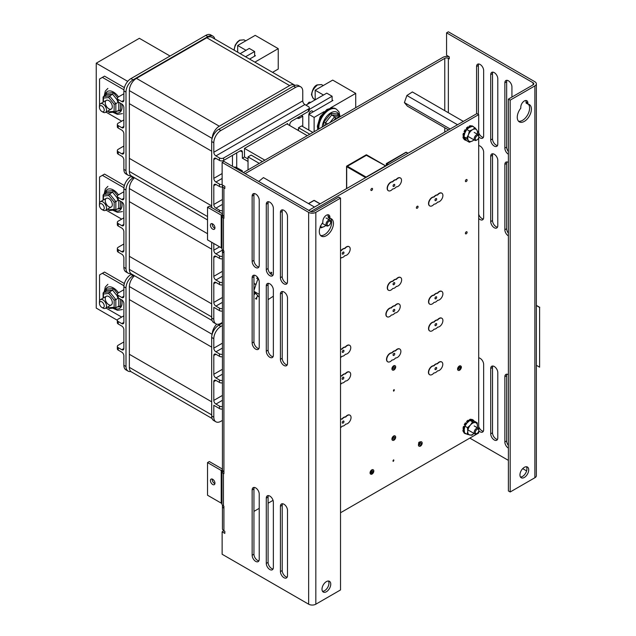 <?xml version="1.0" encoding="UTF-8"?>
<svg xmlns="http://www.w3.org/2000/svg" width="636" height="636" viewBox="0 0 636 636"><rect width="100%" height="100%" fill="white"/><g stroke="black" fill="none" stroke-linecap="round" stroke-linejoin="round"><path stroke-width="0.95" d="M330.633 222.377L330.633 221.725A3.275 1.892 120 0 0 329.957 220.223A3.275 1.892 120 0 0 327.27 221.28A3.275 1.892 120 0 0 326.022 224.786A3.275 1.892 120 0 0 326.681 225.907A3.275 1.892 120 0 0 328.319 225.74L328.884 225.414A2.48 1.431 -60 0 1 327.15 224.691A2.48 1.431 -60 0 1 328.748 221.447A2.48 1.431 -60 0 1 330.633 222.377A2.48 1.431 -60 0 1 328.884 225.414M258.709 181.459L263.439 177.587L314.478 207.05M478.813 136.827L478.813 136.176A3.275 1.892 120 0 0 478.137 134.673A3.275 1.892 120 0 0 475.609 135.555A3.275 1.892 120 0 0 474.178 138.855A3.275 1.892 120 0 0 474.853 140.357A3.275 1.892 120 0 0 476.499 140.19L477.064 139.864A2.48 1.431 -60 0 1 475.307 138.855A2.48 1.431 -60 0 1 477.064 135.818A2.48 1.431 -60 0 1 478.813 136.827A2.48 1.431 -60 0 1 477.064 139.864M448.316 129.784L407.422 106.172L404.401 102.603L406.881 95.495L412.374 91.958L463.103 121.245M404.401 102.603L449.898 128.869M406.881 95.495L457.292 124.6M465.17 138.863L464.63 139.689A7.902 4.563 120 0 0 465.162 140.095A7.902 4.563 120 0 0 465.727 140.341L465.965 139.864M464.63 139.689L464.026 139.34L464.741 138.243M464.002 136.859L462.96 136.851A7.902 4.563 120 0 0 463.35 138.362L463.954 138.712L464.622 138.06M462.96 136.851L464.049 136.001M464.662 133.552L463.382 133.298A7.902 4.563 120 0 0 462.968 135.277L464.169 135.404M463.382 133.298L464.55 133.131L464.98 132.026M466.196 130.332L465.178 129.649A7.902 4.563 120 0 0 464.065 131.549L465.226 132.121M466.045 130.205L466.88 129.362M466.776 129.299L466.355 128.186L467.174 129.084M468.581 127.868L469.066 127.669M468.589 127.963L467.865 126.858A7.902 4.563 120 0 0 466.355 128.186M469.002 127.629L469.225 126.087L469.837 126.437L469.702 127.319M471.157 126.691L471.332 126.047L470.727 125.697A7.902 4.563 120 0 0 469.225 126.087M471.515 126.564L471.904 125.809L472.437 126.302M473.526 126.93L473.605 126.81A7.902 4.563 120 0 0 473.073 126.405A7.902 4.563 120 0 0 472.508 126.159M471.332 126.047A7.902 4.563 120 0 0 469.837 126.437M468.47 127.208A7.902 4.563 120 0 0 466.967 128.536M465.783 129.998A7.902 4.563 120 0 0 464.678 131.898M463.986 133.655A7.902 4.563 120 0 0 463.572 135.627M463.565 137.201A7.902 4.563 120 0 0 463.954 138.712M473.073 126.405L472.461 126.055A7.902 4.563 120 0 0 471.904 125.809M464.026 139.34A7.902 4.563 120 0 0 464.558 139.745L465.162 140.095M474.051 139.888L472.58 140.898A6.877 3.967 120 0 0 473.987 139.856M469.336 142.249L468.382 140.484A6.877 3.967 120 0 0 472.58 140.898L469.336 142.249L466.713 140.731L463.938 136.7L464.924 132.837L466.776 129.474L469.4 130.984L472.643 129.633A6.877 3.967 120 0 0 468.414 134.848A6.877 3.967 120 0 0 468.382 140.484L466.562 138.219L468.414 134.848L469.4 130.984M472.643 129.633L475.013 127.788L476.833 130.054A6.877 3.967 120 0 0 472.643 129.633M477.27 134.172A6.877 3.967 120 0 0 476.833 130.054L477.787 131.819L477.302 134.188M466.562 138.219L463.938 136.7M475.013 127.788L472.389 126.27L469.145 127.621L466.776 129.474M287.496 363.418A5.001 2.886 60 0 1 286.462 365.7A5.001 2.886 60 0 1 282.607 364.364A5.001 2.886 60 0 1 280.428 359.332L280.428 294.031A5.001 2.886 60 0 1 281.462 291.741A5.001 2.886 60 0 1 285.318 293.077A5.001 2.886 60 0 1 287.496 298.109L287.496 363.418M282.527 291.511A5.001 2.886 -120 0 0 282.225 292.989L282.225 358.299A5.001 2.886 -120 0 0 287.194 364.897M506.956 161.934A5.001 2.886 -120 0 0 506.654 163.42L506.654 228.721A5.001 2.886 -120 0 0 508.395 233.245M508.395 235.884A5.001 2.886 60 0 1 504.857 229.763L504.857 164.454A5.001 2.886 60 0 1 505.898 162.164A5.001 2.886 60 0 1 508.395 162.411M287.496 575.66A5.001 2.886 60 0 1 286.462 577.949A5.001 2.886 60 0 1 282.607 576.614A5.001 2.886 60 0 1 280.428 571.581L280.428 506.272A5.001 2.886 60 0 1 281.462 503.982A5.001 2.886 60 0 1 285.318 505.326A5.001 2.886 60 0 1 287.496 510.358L287.496 575.66M282.527 503.752A5.001 2.886 -120 0 0 282.225 505.238L282.225 570.54A5.001 2.886 -120 0 0 287.194 577.146M506.956 374.183A5.001 2.886 -120 0 0 506.654 375.661L506.654 440.971A5.001 2.886 -120 0 0 508.395 445.486M508.395 448.126A5.001 2.886 60 0 1 504.857 442.004L504.857 376.703A5.001 2.886 60 0 1 505.898 374.413A5.001 2.886 60 0 1 508.395 374.66M266.285 498.107A5.001 2.886 60 0 1 267.327 495.826A5.001 2.886 60 0 1 271.175 497.161A5.001 2.886 60 0 1 273.361 502.194L273.361 567.495A5.001 2.886 60 0 1 272.319 569.784A5.001 2.886 60 0 1 268.471 568.449A5.001 2.886 60 0 1 266.285 563.417L266.285 498.107L268.082 497.074L268.082 562.383A5.001 2.886 -120 0 0 273.051 568.982M268.392 495.595A5.001 2.886 -120 0 0 268.082 497.074M492.82 366.018A5.001 2.886 -120 0 0 492.518 367.497L492.518 432.806A5.001 2.886 -120 0 0 497.487 439.404M490.722 368.538A5.001 2.886 60 0 1 491.755 366.249A5.001 2.886 60 0 1 495.611 367.584A5.001 2.886 60 0 1 497.789 372.617L497.789 437.926A5.001 2.886 60 0 1 496.756 440.215A5.001 2.886 60 0 1 492.9 438.872A5.001 2.886 60 0 1 490.722 433.839L490.722 368.538L492.518 367.497M266.285 204.228A5.001 2.886 60 0 1 267.327 201.946A5.001 2.886 60 0 1 271.175 203.281A5.001 2.886 60 0 1 273.361 208.314L273.361 273.623A5.001 2.886 60 0 1 272.319 275.905A5.001 2.886 60 0 1 268.471 274.569A5.001 2.886 60 0 1 266.285 269.537L266.285 204.228L268.082 203.194L268.082 268.503A5.001 2.886 -120 0 0 273.051 275.102M268.392 201.715A5.001 2.886 -120 0 0 268.082 203.194M492.82 72.138A5.001 2.886 -120 0 0 492.518 73.617L492.518 138.926A5.001 2.886 -120 0 0 497.487 145.525M490.722 74.658A5.001 2.886 60 0 1 491.755 72.369A5.001 2.886 60 0 1 495.611 73.704A5.001 2.886 60 0 1 497.789 78.737L497.789 144.046A5.001 2.886 60 0 1 496.756 146.336A5.001 2.886 60 0 1 492.9 144.992A5.001 2.886 60 0 1 490.722 139.96L490.722 74.658L492.518 73.617M252.15 196.071A5.001 2.886 60 0 1 253.184 193.781A5.001 2.886 60 0 1 257.039 195.117A5.001 2.886 60 0 1 259.218 200.149L259.218 265.458A5.001 2.886 60 0 1 258.184 267.748A5.001 2.886 60 0 1 254.328 266.405A5.001 2.886 60 0 1 252.15 261.372L252.15 196.071L253.947 195.029L253.947 260.339A5.001 2.886 -120 0 0 258.916 266.937M254.249 193.551A5.001 2.886 -120 0 0 253.947 195.029M478.677 63.974A5.001 2.886 -120 0 0 478.375 65.46L478.375 114.432M476.579 113.462L476.579 66.494A5.001 2.886 60 0 1 477.62 64.204A5.001 2.886 60 0 1 481.468 65.548A5.001 2.886 60 0 1 483.654 70.572L483.654 135.881A5.001 2.886 60 0 1 482.613 138.171A5.001 2.886 60 0 1 478.813 136.883M478.693 132.63A5.001 2.886 -120 0 0 483.344 137.36M280.428 212.392A5.001 2.886 60 0 1 281.462 210.103A5.001 2.886 60 0 1 285.318 211.446A5.001 2.886 60 0 1 287.496 216.479L287.496 281.78A5.001 2.886 60 0 1 286.462 284.069A5.001 2.886 60 0 1 282.607 282.734A5.001 2.886 60 0 1 280.428 277.701L280.428 212.392L282.225 211.359L282.225 276.668A5.001 2.886 -120 0 0 287.194 283.266M282.527 209.88A5.001 2.886 -120 0 0 282.225 211.359M506.956 80.303A5.001 2.886 -120 0 0 506.654 81.782L506.654 147.091A5.001 2.886 -120 0 0 508.395 151.607M508.395 154.246A5.001 2.886 60 0 1 504.857 148.124L504.857 82.823A5.001 2.886 60 0 1 505.898 80.534A5.001 2.886 60 0 1 509.746 81.869A5.001 2.886 60 0 1 511.932 86.901L511.932 97.07M252.15 489.951A5.001 2.886 60 0 1 253.184 487.661A5.001 2.886 60 0 1 257.039 488.997A5.001 2.886 60 0 1 259.218 494.029L259.218 559.338A5.001 2.886 60 0 1 258.184 561.62A5.001 2.886 60 0 1 254.328 560.284A5.001 2.886 60 0 1 252.15 555.252L252.15 489.951L253.947 488.909L253.947 554.218A5.001 2.886 -120 0 0 258.916 560.817M254.249 487.43A5.001 2.886 -120 0 0 253.947 488.909M478.693 357.853A5.001 2.886 60 0 1 483.654 364.452L483.654 429.761A5.001 2.886 60 0 1 482.613 432.051A5.001 2.886 60 0 1 478.789 430.739M478.693 426.51A5.001 2.886 -120 0 0 483.344 431.24M259.218 347.089A5.001 2.886 60 0 1 258.184 349.379A5.001 2.886 60 0 1 254.328 348.035A5.001 2.886 60 0 1 252.15 343.011L252.15 277.701A5.001 2.886 60 0 1 253.184 275.412A5.001 2.886 60 0 1 257.039 276.755A5.001 2.886 60 0 1 259.218 281.78L259.218 347.089M254.249 275.181A5.001 2.886 -120 0 0 253.947 276.668L253.947 341.969A5.001 2.886 -120 0 0 258.916 348.568M478.693 214.26A5.001 2.886 -120 0 0 483.344 218.999M478.693 145.612A5.001 2.886 60 0 1 483.654 152.211L483.654 217.512A5.001 2.886 60 0 1 482.613 219.802A5.001 2.886 60 0 1 478.693 218.387M266.285 285.866A5.001 2.886 60 0 1 267.327 283.577A5.001 2.886 60 0 1 271.175 284.912A5.001 2.886 60 0 1 273.361 289.944L273.361 355.254A5.001 2.886 60 0 1 272.319 357.543A5.001 2.886 60 0 1 268.471 356.2A5.001 2.886 60 0 1 266.285 351.167L266.285 285.866L268.082 284.825L268.082 350.134A5.001 2.886 -120 0 0 273.051 356.732M268.392 283.346A5.001 2.886 -120 0 0 268.082 284.825M492.82 153.769A5.001 2.886 -120 0 0 492.518 155.256L492.518 220.557A5.001 2.886 -120 0 0 497.487 227.155M490.722 156.289A5.001 2.886 60 0 1 491.755 153.999A5.001 2.886 60 0 1 495.611 155.343A5.001 2.886 60 0 1 497.789 160.375L497.789 225.677A5.001 2.886 60 0 1 496.756 227.966A5.001 2.886 60 0 1 492.9 226.631A5.001 2.886 60 0 1 490.722 221.598L490.722 156.289L492.518 155.256M526.608 470.886L522.705 468.637M508.395 460.377L469.821 438.101M510.191 100.154L534.876 85.9A5.08 2.934 0 0 0 536.363 83.825A5.08 2.934 0 0 0 534.876 81.75L448.356 31.8L446.567 32.834L533.079 82.783A2.536 1.463 180 0 1 533.827 83.825A2.536 1.463 180 0 1 533.079 84.858L508.395 99.113L508.395 490.952L510.191 491.986L510.191 100.154L508.395 99.113M446.567 32.834L446.567 55.253L449.255 56.811L449.255 58.886L448.356 58.361L448.356 112.731M245.138 173.62L444.771 58.361A2.536 1.463 180 0 1 448.356 58.361M449.255 56.914A5.08 2.934 0 0 0 442.974 57.327L243.342 172.579M212.257 223.713A3.196 1.844 -120 0 0 212.217 224.182A3.196 1.844 -120 0 0 214.904 228.3M210.421 225.224A3.196 1.844 60 0 1 211.088 223.753A3.196 1.844 60 0 1 214.284 225.605A3.196 1.844 60 0 1 214.284 229.294A3.196 1.844 60 0 1 211.82 228.443A3.196 1.844 60 0 1 210.421 225.224M212.257 479.067A3.196 1.844 -120 0 0 212.217 479.536A3.196 1.844 -120 0 0 214.904 483.646M210.421 480.57A3.196 1.844 60 0 1 211.088 479.107A3.196 1.844 60 0 1 214.284 480.951A3.196 1.844 60 0 1 214.284 484.648A3.196 1.844 60 0 1 211.82 483.789A3.196 1.844 60 0 1 210.421 480.57M221.209 247.778L221.209 215.119A2.536 1.463 180 0 1 221.948 216.033L221.972 216.208A5.08 2.934 -0 0 0 223.443 218.021L223.443 250.679A5.08 2.934 180 0 1 221.972 248.859L221.948 248.684A2.536 1.463 0 0 0 221.209 247.778L207.527 239.875L207.527 207.225L221.209 215.119L222.441 214.411M222.441 213.76L209.324 206.191L207.527 207.225M221.209 503.124L221.209 470.473A2.536 1.463 180 0 1 221.948 471.379L221.972 471.554A5.08 2.934 -0 0 0 223.443 473.375L223.443 506.025A5.08 2.934 180 0 1 221.972 504.205L221.948 504.03A2.536 1.463 -0 0 0 221.209 503.124L207.527 495.229L207.527 462.571L221.209 470.473L222.441 469.758M222.441 469.106L209.324 461.537L207.527 462.571M310.447 211.327L223.928 161.377L222.131 162.411L308.651 212.36A5.08 2.934 -0 0 0 315.83 212.36L340.522 198.106L338.726 197.073L314.041 211.327A2.536 1.463 180 0 1 310.447 211.327M223.443 506.025L223.928 506.304L223.928 508.236A5.08 2.934 180 0 1 222.441 506.161L222.441 528.723A5.08 2.934 0 0 0 222.616 529.478A5.08 2.934 0 0 0 223.928 530.798L224.826 531.314L224.826 533.389L222.131 531.831L223.928 530.798L224.826 531.314M223.443 250.679L223.928 250.958L223.928 252.882A5.08 2.934 180 0 1 222.441 250.815L222.441 469.654A5.08 2.934 0 0 0 223.928 471.729L223.928 473.653L223.443 473.375M315.83 212.36L315.83 604.2A5.08 2.934 -0 0 1 308.651 604.2L222.131 554.25L222.131 531.831M222.616 185.108A5.08 2.934 0 0 0 222.441 185.863A5.08 2.934 0 0 0 222.616 186.626A5.08 2.934 0 0 0 223.928 187.938L224.826 188.455L224.826 186.38L222.131 184.83L222.131 162.411M222.441 185.863L222.441 214.308A5.08 2.934 0 0 0 223.928 216.375L223.928 218.307L223.443 218.021M222.441 506.161A5.08 2.934 180 0 1 222.616 505.397M222.441 250.815A5.08 2.934 180 0 1 222.616 250.051M273.051 500.357L268.082 503.227M259.218 508.347L253.947 511.392M322.516 591.305A6.201 3.578 120 0 0 327.683 587.433A6.201 3.578 120 0 0 328.446 581.026M326.379 581.622A6.201 3.578 -60 0 1 329.48 581.312A6.201 3.578 -60 0 1 329.48 588.475A6.201 3.578 -60 0 1 323.279 592.052A6.201 3.578 -60 0 1 322.333 587.084A6.201 3.578 -60 0 1 326.379 581.622M329.917 218.387A10.001 5.772 -60 0 1 331.38 218.84A10.001 5.772 -60 0 1 331.38 230.383A10.001 5.772 -60 0 1 321.379 236.155A10.001 5.772 -60 0 1 322.85 222.465L322.85 221.376A5.001 2.886 -60 0 1 325.028 216.343A5.001 2.886 -60 0 1 328.884 215.008A5.001 2.886 -60 0 1 329.917 217.289L329.917 218.387L328.12 217.353L328.12 216.256A5.001 2.886 120 0 0 327.818 214.777M320.568 235.495A10.001 5.772 120 0 0 329.583 229.35A10.001 5.772 120 0 0 330.402 218.458M315.83 604.2L340.522 589.946L340.522 198.106M510.191 491.986L534.876 477.739A5.08 2.934 0 0 0 536.363 475.664L536.363 83.825M527.864 104.105A10.001 5.772 -60 0 1 529.327 104.55A10.001 5.772 -60 0 1 529.327 116.102A10.001 5.772 -60 0 1 519.334 121.874A10.001 5.772 -60 0 1 520.797 108.184L520.797 107.087A5.001 2.886 -60 0 1 522.975 102.062A5.001 2.886 -60 0 1 526.831 100.719A5.001 2.886 -60 0 1 527.864 103.008L527.864 104.105L526.067 103.064L526.067 101.975A5.001 2.886 120 0 0 525.765 100.488M518.515 121.214A10.001 5.772 120 0 0 527.53 115.06A10.001 5.772 120 0 0 528.349 104.177M520.463 477.016A6.201 3.578 120 0 0 525.63 473.152A6.201 3.578 120 0 0 526.401 466.745M519.946 474.925A6.201 3.578 -60 0 1 522.649 468.692A6.201 3.578 -60 0 1 527.427 467.031A6.201 3.578 -60 0 1 527.427 474.186A6.201 3.578 -60 0 1 521.234 477.763A6.201 3.578 -60 0 1 519.946 474.925M478.813 430.381L478.813 429.729A3.275 1.892 120 0 0 478.137 428.227A3.275 1.892 120 0 0 475.672 429.038A3.275 1.892 120 0 0 474.178 432.249A3.275 1.892 120 0 0 474.853 433.903A3.275 1.892 120 0 0 476.499 433.744L477.064 433.418A2.48 1.431 -60 0 1 475.315 432.281A2.48 1.431 -60 0 1 477.111 429.34A2.48 1.431 -60 0 1 478.813 430.381A2.48 1.431 -60 0 1 477.064 433.418M329.472 218.132L329.114 219.738M329.09 219.722A6.877 3.967 120 0 0 329.289 218.029M325.863 225.43L324.471 226.408A6.877 3.967 120 0 0 325.807 225.406M320.488 226.384A6.877 3.967 120 0 0 324.471 226.408L321.228 227.807L320.242 226.082M321.228 227.807L320.17 227.187M310.853 211.518L478.693 114.615L476.928 113.59L308.762 210.357M466.252 233.802A1.2 0.692 -60 0 1 465.647 233.857A1.2 0.692 -60 0 1 465.647 232.474A1.2 0.692 -60 0 1 466.848 231.782A1.2 0.692 -60 0 1 467.031 232.744A1.2 0.692 -60 0 1 466.252 233.802M371.702 190.426A1.2 0.692 -60 0 1 371.098 190.482A1.2 0.692 -60 0 1 371.098 189.099A1.2 0.692 -60 0 1 372.299 188.407A1.2 0.692 -60 0 1 372.481 189.369A1.2 0.692 -60 0 1 371.702 190.426M466.252 181.554A1.2 0.692 -60 0 1 465.647 181.61A1.2 0.692 -60 0 1 465.647 180.226A1.2 0.692 -60 0 1 466.848 179.535A1.2 0.692 -60 0 1 467.031 180.497A1.2 0.692 -60 0 1 466.252 181.554M417.224 208.226A1.2 0.692 -60 0 1 416.628 208.282A1.2 0.692 -60 0 1 416.628 206.899A1.2 0.692 -60 0 1 417.82 206.207A1.2 0.692 -60 0 1 418.011 207.169A1.2 0.692 -60 0 1 417.224 208.226M393.915 370.009A2.496 1.447 -60 0 1 392.666 370.136A2.496 1.447 -60 0 1 392.666 367.25A2.496 1.447 -60 0 1 395.163 365.803A2.496 1.447 -60 0 1 395.552 367.807A2.496 1.447 -60 0 1 393.915 370.009M392.555 370.057A2.496 1.447 -60 0 1 392.436 370.001A2.496 1.447 -60 0 1 392.436 367.115A2.496 1.447 -60 0 1 394.94 365.676A2.496 1.447 -60 0 1 395.043 365.748M393.915 368.944A1.2 0.692 -60 0 1 393.318 369.007A1.2 0.692 -60 0 1 393.135 368.045A1.2 0.692 -60 0 1 393.915 366.988A1.2 0.692 -60 0 1 394.519 366.932A1.2 0.692 -60 0 1 394.702 367.894A1.2 0.692 -60 0 1 393.915 368.944M461.251 367.823A2.496 1.447 -60 0 1 459.566 370.247A2.496 1.447 -60 0 1 458.31 370.375A2.496 1.447 -60 0 1 458.31 367.489A2.496 1.447 -60 0 1 460.814 366.042A2.496 1.447 -60 0 1 461.299 366.821M458.206 370.295A2.496 1.447 -60 0 1 458.087 370.239A2.496 1.447 -60 0 1 458.087 367.354A2.496 1.447 -60 0 1 460.583 365.915A2.496 1.447 -60 0 1 460.695 365.986M460.273 368.331A1.2 0.692 -60 0 1 459.566 369.182A1.2 0.692 -60 0 1 458.961 369.246A1.2 0.692 -60 0 1 458.779 368.284A1.2 0.692 -60 0 1 459.566 367.226A1.2 0.692 -60 0 1 460.162 367.171M393.915 440.215A2.496 1.447 -60 0 1 392.666 440.335A2.496 1.447 -60 0 1 392.666 437.449A2.496 1.447 -60 0 1 395.163 436.01A2.496 1.447 -60 0 1 395.552 438.013A2.496 1.447 -60 0 1 393.915 440.215M392.555 440.263A2.496 1.447 -60 0 1 392.436 440.207A2.496 1.447 -60 0 1 392.436 437.322A2.496 1.447 -60 0 1 394.94 435.875A2.496 1.447 -60 0 1 395.043 435.954M393.915 439.15A1.2 0.692 -60 0 1 393.318 439.214A1.2 0.692 -60 0 1 393.135 438.252A1.2 0.692 -60 0 1 393.915 437.194A1.2 0.692 -60 0 1 394.519 437.131A1.2 0.692 -60 0 1 394.702 438.093A1.2 0.692 -60 0 1 393.915 439.15M372.06 474.058A2.496 1.447 -60 0 1 370.812 474.178A2.496 1.447 -60 0 1 370.812 471.292A2.496 1.447 -60 0 1 373.308 469.853A2.496 1.447 -60 0 1 373.698 471.856A2.496 1.447 -60 0 1 372.06 474.058M370.701 474.106A2.496 1.447 -60 0 1 370.581 474.051A2.496 1.447 -60 0 1 370.581 471.165A2.496 1.447 -60 0 1 373.086 469.718A2.496 1.447 -60 0 1 373.189 469.797M371.464 473.057A1.2 0.692 -60 0 1 371.281 472.095A1.2 0.692 -60 0 1 372.06 471.038A1.2 0.692 -60 0 1 372.664 470.974A1.2 0.692 -60 0 1 372.632 472.405M419.871 442.465A2.496 1.447 -60 0 1 421.668 441.933A2.496 1.447 -60 0 1 422.05 443.936A2.496 1.447 -60 0 1 420.42 446.138A2.496 1.447 -60 0 1 419.172 446.257A2.496 1.447 -60 0 1 419.029 443.634M419.06 446.186A2.496 1.447 -60 0 1 418.941 446.13A2.496 1.447 -60 0 1 418.758 443.594A0.914 0.525 120 0 0 419.688 442.02A0.914 0.525 120 0 0 418.774 443.602M419.824 442.179A2.496 1.447 -60 0 1 421.437 441.797A2.496 1.447 -60 0 1 421.549 441.877M420.42 445.073A1.2 0.692 -60 0 1 419.816 445.136A1.2 0.692 -60 0 1 419.633 444.174A1.2 0.692 -60 0 1 420.42 443.117A1.2 0.692 -60 0 1 421.016 443.053A1.2 0.692 -60 0 1 421.199 444.015A1.2 0.692 -60 0 1 420.42 445.073M437.6 202.097A5.001 2.886 -60 0 1 434.062 204.14A5.001 2.886 -60 0 1 429.793 205.953A5.001 2.886 -60 0 1 429.491 200.753A5.001 2.886 -60 0 1 434.062 197.065A5.001 2.886 -60 0 1 437.6 195.029A5.001 2.886 -60 0 1 441.861 193.209A5.001 2.886 -60 0 1 442.171 198.408A5.001 2.886 -60 0 1 437.6 202.097M434.984 200.07A1.2 0.692 -60 0 1 435.827 198.599A1.2 0.692 -60 0 1 436.431 198.543A1.2 0.692 -60 0 1 436.431 199.927A1.2 0.692 -60 0 1 435.231 200.618A1.2 0.692 -60 0 1 434.984 200.07M429.682 205.881A5.001 2.886 -60 0 1 429.57 205.818A5.001 2.886 -60 0 1 429.26 200.626A5.001 2.886 -60 0 1 433.832 196.937L434.062 197.065M433.832 196.937A5.001 2.886 -60 0 1 437.369 194.894L437.6 195.029M437.369 194.894A5.001 2.886 -60 0 1 441.638 193.082A5.001 2.886 -60 0 1 441.75 193.153M392.682 188.932A5.001 2.886 -60 0 1 388.413 190.744A5.001 2.886 -60 0 1 388.111 185.553A5.001 2.886 -60 0 1 392.682 181.864A5.001 2.886 -60 0 1 396.22 179.821A5.001 2.886 -60 0 1 400.481 178.008A5.001 2.886 -60 0 1 400.791 183.2A5.001 2.886 -60 0 1 396.22 186.889A5.001 2.886 -60 0 1 392.682 188.932M388.302 190.681A5.001 2.886 -60 0 1 388.191 190.617A5.001 2.886 -60 0 1 387.888 185.426A5.001 2.886 -60 0 1 392.46 181.729L392.682 181.864M392.46 181.729A5.001 2.886 -60 0 1 395.99 179.694L396.22 179.821M395.99 179.694A5.001 2.886 -60 0 1 400.259 177.873A5.001 2.886 -60 0 1 400.37 177.945M393.915 186.428A1.2 0.692 -60 0 1 393.31 186.483A1.2 0.692 -60 0 1 393.127 185.521A1.2 0.692 -60 0 1 393.915 184.464A1.2 0.692 -60 0 1 394.511 184.408A1.2 0.692 -60 0 1 394.694 185.37A1.2 0.692 -60 0 1 393.915 186.428M340.522 250.671A5.001 2.886 -60 0 1 341.357 250.584A5.001 2.886 -60 0 1 344.895 248.549A5.001 2.886 -60 0 1 349.164 246.728A5.001 2.886 -60 0 1 349.466 251.928A5.001 2.886 -60 0 1 344.895 255.616A5.001 2.886 -60 0 1 341.357 257.66A5.001 2.886 -60 0 1 340.522 258.55M340.522 250.489A5.001 2.886 -60 0 1 341.135 250.457L341.357 250.584M341.135 250.457A5.001 2.886 -60 0 1 344.672 248.414L344.895 248.549M344.672 248.414A5.001 2.886 -60 0 1 348.933 246.601A5.001 2.886 -60 0 1 349.045 246.673M343.122 254.082A1.2 0.692 -60 0 1 342.518 254.146A1.2 0.692 -60 0 1 342.335 253.184A1.2 0.692 -60 0 1 343.122 252.126A1.2 0.692 -60 0 1 343.718 252.071A1.2 0.692 -60 0 1 343.901 253.025A1.2 0.692 -60 0 1 343.122 254.082M340.522 349.498A5.001 2.886 -60 0 1 341.93 349.212A5.001 2.886 -60 0 1 345.467 347.169A5.001 2.886 -60 0 1 349.736 345.356A5.001 2.886 -60 0 1 350.038 350.555A5.001 2.886 -60 0 1 345.467 354.244A5.001 2.886 -60 0 1 341.93 356.279A5.001 2.886 -60 0 1 340.522 357.623M340.522 349.275A5.001 2.886 -60 0 1 341.707 349.085L341.93 349.212M341.707 349.085A5.001 2.886 -60 0 1 345.237 347.041L345.467 347.169M345.237 347.041A5.001 2.886 -60 0 1 349.506 345.229A5.001 2.886 -60 0 1 349.617 345.292M343.122 352.32A1.2 0.692 -60 0 1 342.518 352.384A1.2 0.692 -60 0 1 342.335 351.422A1.2 0.692 -60 0 1 343.122 350.364A1.2 0.692 -60 0 1 343.718 350.301A1.2 0.692 -60 0 1 343.901 351.263A1.2 0.692 -60 0 1 343.122 352.32M340.522 376.242A5.001 2.886 -60 0 1 341.85 375.995A5.001 2.886 -60 0 1 345.388 373.952A5.001 2.886 -60 0 1 349.649 372.14A5.001 2.886 -60 0 1 349.959 377.331A5.001 2.886 -60 0 1 345.388 381.02A5.001 2.886 -60 0 1 341.85 383.063A5.001 2.886 -60 0 1 340.522 384.343M340.522 376.027A5.001 2.886 -60 0 1 341.619 375.86L341.85 375.995M341.619 375.86A5.001 2.886 -60 0 1 345.157 373.817L345.388 373.952M345.157 373.817A5.001 2.886 -60 0 1 349.426 372.004A5.001 2.886 -60 0 1 349.538 372.076M342.971 379.223A1.2 0.692 -60 0 1 342.367 379.287A1.2 0.692 -60 0 1 342.184 378.325A1.2 0.692 -60 0 1 342.971 377.267A1.2 0.692 -60 0 1 343.567 377.204A1.2 0.692 -60 0 1 343.75 378.166A1.2 0.692 -60 0 1 342.971 379.223M340.522 419.498A5.001 2.886 -60 0 1 342.2 419.076A5.001 2.886 -60 0 1 345.738 417.033A5.001 2.886 -60 0 1 350.007 415.221A5.001 2.886 -60 0 1 350.309 420.412A5.001 2.886 -60 0 1 345.738 424.101A5.001 2.886 -60 0 1 342.2 426.144A5.001 2.886 -60 0 1 340.522 427.662M340.522 419.251A5.001 2.886 -60 0 1 341.977 418.941L342.2 419.076M341.977 418.941A5.001 2.886 -60 0 1 345.507 416.906L345.738 417.033M345.507 416.906A5.001 2.886 -60 0 1 349.776 415.085A5.001 2.886 -60 0 1 349.887 415.157M343.122 423.059A1.2 0.692 -60 0 1 342.518 423.115A1.2 0.692 -60 0 1 342.335 422.153A1.2 0.692 -60 0 1 343.122 421.096A1.2 0.692 -60 0 1 343.718 421.04A1.2 0.692 -60 0 1 343.901 422.002A1.2 0.692 -60 0 1 343.122 423.059M391.41 314.995A5.001 2.886 -60 0 1 387.141 316.808A5.001 2.886 -60 0 1 386.839 311.616A5.001 2.886 -60 0 1 391.41 307.927A5.001 2.886 -60 0 1 394.948 305.884A5.001 2.886 -60 0 1 399.209 304.072A5.001 2.886 -60 0 1 399.519 309.263A5.001 2.886 -60 0 1 394.948 312.952A5.001 2.886 -60 0 1 391.41 314.995M387.03 316.736A5.001 2.886 -60 0 1 386.919 316.68A5.001 2.886 -60 0 1 386.609 311.481A5.001 2.886 -60 0 1 391.18 307.792L391.41 307.927M391.18 307.792A5.001 2.886 -60 0 1 394.718 305.757L394.948 305.884M394.718 305.757A5.001 2.886 -60 0 1 398.987 303.936A5.001 2.886 -60 0 1 399.098 304.008M393.915 311.481A1.2 0.692 -60 0 1 393.31 311.537A1.2 0.692 -60 0 1 393.127 310.575A1.2 0.692 -60 0 1 393.915 309.517A1.2 0.692 -60 0 1 394.511 309.462A1.2 0.692 -60 0 1 394.694 310.424A1.2 0.692 -60 0 1 393.915 311.481M392.81 288.458A5.001 2.886 -60 0 1 388.548 290.27A5.001 2.886 -60 0 1 388.238 285.079A5.001 2.886 -60 0 1 392.81 281.39A5.001 2.886 -60 0 1 396.347 279.347A5.001 2.886 -60 0 1 400.616 277.535A5.001 2.886 -60 0 1 400.919 282.726A5.001 2.886 -60 0 1 396.347 286.415A5.001 2.886 -60 0 1 392.81 288.458M388.437 290.207A5.001 2.886 -60 0 1 388.318 290.143A5.001 2.886 -60 0 1 388.016 284.952A5.001 2.886 -60 0 1 392.587 281.263L392.81 281.39M392.587 281.263A5.001 2.886 -60 0 1 396.125 279.22L396.347 279.347M396.125 279.22A5.001 2.886 -60 0 1 400.386 277.407A5.001 2.886 -60 0 1 400.497 277.471M393.915 284.666A1.2 0.692 -60 0 1 393.31 284.721A1.2 0.692 -60 0 1 393.127 283.759A1.2 0.692 -60 0 1 393.915 282.702A1.2 0.692 -60 0 1 394.511 282.646A1.2 0.692 -60 0 1 394.694 283.608A1.2 0.692 -60 0 1 393.915 284.666M392.046 360.008A5.001 2.886 -60 0 1 387.777 361.82A5.001 2.886 -60 0 1 387.475 356.621A5.001 2.886 -60 0 1 392.046 352.932A5.001 2.886 -60 0 1 395.576 350.897A5.001 2.886 -60 0 1 399.845 349.077A5.001 2.886 -60 0 1 400.147 354.276A5.001 2.886 -60 0 1 395.576 357.965A5.001 2.886 -60 0 1 392.046 360.008M387.666 361.749A5.001 2.886 -60 0 1 387.555 361.685A5.001 2.886 -60 0 1 387.245 356.494A5.001 2.886 -60 0 1 391.816 352.805L392.046 352.932M391.816 352.805A5.001 2.886 -60 0 1 395.354 350.762L395.576 350.897M395.354 350.762A5.001 2.886 -60 0 1 399.623 348.949A5.001 2.886 -60 0 1 399.734 349.021M393.915 355.397A1.2 0.692 -60 0 1 393.31 355.46A1.2 0.692 -60 0 1 393.127 354.498A1.2 0.692 -60 0 1 393.915 353.441A1.2 0.692 -60 0 1 394.511 353.377A1.2 0.692 -60 0 1 394.694 354.339A1.2 0.692 -60 0 1 393.915 355.397M433.959 372.927A5.001 2.886 -60 0 1 429.69 374.739A5.001 2.886 -60 0 1 429.387 369.548A5.001 2.886 -60 0 1 433.959 365.859A5.001 2.886 -60 0 1 437.496 363.816A5.001 2.886 -60 0 1 441.758 362.003A5.001 2.886 -60 0 1 442.068 367.195A5.001 2.886 -60 0 1 437.496 370.883A5.001 2.886 -60 0 1 433.959 372.927M429.586 374.668A5.001 2.886 -60 0 1 429.467 374.612A5.001 2.886 -60 0 1 429.165 369.413A5.001 2.886 -60 0 1 433.736 365.724L433.959 365.859M433.736 365.724A5.001 2.886 -60 0 1 437.266 363.689L437.496 363.816M437.266 363.689A5.001 2.886 -60 0 1 441.535 361.868A5.001 2.886 -60 0 1 441.646 361.94M435.827 369.532A1.2 0.692 -60 0 1 435.231 369.596A1.2 0.692 -60 0 1 435.048 368.634A1.2 0.692 -60 0 1 435.827 367.576A1.2 0.692 -60 0 1 436.431 367.513A1.2 0.692 -60 0 1 436.614 368.475A1.2 0.692 -60 0 1 435.827 369.532M434.062 329.186A5.001 2.886 -60 0 1 429.793 330.998A5.001 2.886 -60 0 1 429.491 325.799A5.001 2.886 -60 0 1 434.062 322.11A5.001 2.886 -60 0 1 437.6 320.075A5.001 2.886 -60 0 1 441.861 318.254A5.001 2.886 -60 0 1 442.171 323.454A5.001 2.886 -60 0 1 437.6 327.143A5.001 2.886 -60 0 1 434.062 329.186M429.682 330.927A5.001 2.886 -60 0 1 429.57 330.863A5.001 2.886 -60 0 1 429.26 325.672A5.001 2.886 -60 0 1 433.832 321.983L434.062 322.11M433.832 321.983A5.001 2.886 -60 0 1 437.369 319.94L437.6 320.075M437.369 319.94A5.001 2.886 -60 0 1 441.638 318.127A5.001 2.886 -60 0 1 441.75 318.199M435.827 325.616A1.2 0.692 -60 0 1 435.231 325.672A1.2 0.692 -60 0 1 435.048 324.71A1.2 0.692 -60 0 1 435.827 323.652A1.2 0.692 -60 0 1 436.431 323.597A1.2 0.692 -60 0 1 436.614 324.559A1.2 0.692 -60 0 1 435.827 325.616M434.062 302.362A5.001 2.886 -60 0 1 429.793 304.175A5.001 2.886 -60 0 1 429.491 298.984A5.001 2.886 -60 0 1 434.062 295.295A5.001 2.886 -60 0 1 437.6 293.252A5.001 2.886 -60 0 1 441.861 291.439A5.001 2.886 -60 0 1 442.171 296.63A5.001 2.886 -60 0 1 437.6 300.319A5.001 2.886 -60 0 1 434.062 302.362M429.682 304.111A5.001 2.886 -60 0 1 429.57 304.048A5.001 2.886 -60 0 1 429.26 298.856A5.001 2.886 -60 0 1 433.832 295.16L434.062 295.295M433.832 295.16A5.001 2.886 -60 0 1 437.369 293.124L437.6 293.252M437.369 293.124A5.001 2.886 -60 0 1 441.638 291.304A5.001 2.886 -60 0 1 441.75 291.375M435.827 298.801A1.2 0.692 -60 0 1 435.231 298.856A1.2 0.692 -60 0 1 435.048 297.894A1.2 0.692 -60 0 1 435.827 296.837A1.2 0.692 -60 0 1 436.431 296.781A1.2 0.692 -60 0 1 436.614 297.743A1.2 0.692 -60 0 1 435.827 298.801M478.693 431.2L478.693 432.981L340.522 512.759M478.693 114.615L478.693 135.389M478.693 137.646L478.693 428.934M366.034 155.105L385.694 165.94M393.644 391.14A0.914 0.525 120 0 0 394.097 389.606A0.914 0.525 120 0 0 393.644 391.14M393.644 459.852A0.914 0.525 -60 0 1 393.191 461.386A0.914 0.525 -60 0 1 393.644 459.852M371.655 472.826A0.914 0.525 120 0 0 372.553 473.383A0.914 0.525 120 0 0 371.655 472.826M460.345 368.371A0.914 0.525 -60 0 1 461.243 366.781A0.914 0.525 -60 0 1 460.345 368.371M464.566 432.854L463.835 432.687L464.383 431.908M464.248 429.888L463.533 430.389L462.928 430.039A7.902 4.563 120 0 0 463.231 431.629L463.843 431.979L464.336 431.526M462.928 430.039L464.201 428.6M464.169 429.165L464.518 432.83L467.142 434.34L467.762 431.256A6.877 3.967 120 0 0 469.909 435.048A6.877 3.967 120 0 0 473.987 433.402M464.693 426.74L463.517 426.43A7.902 4.563 120 0 0 463.016 428.418L464.32 428.569M463.517 426.43L464.662 426.351L465.162 425.182M466.482 423.6L465.449 422.821A7.902 4.563 120 0 0 464.272 424.681L465.353 425.285M466.299 423.425L467.222 422.725M467.015 422.606L466.665 421.422L467.476 422.455M468.867 421.183L468.191 420.189A7.902 4.563 120 0 0 466.665 421.422M469.304 420.841L469.551 419.506L470.06 420.372M471.348 420.491L471.634 419.585L471.03 419.235A7.902 4.563 120 0 0 469.551 419.506M471.554 420.531L472.158 419.458L472.763 419.808L472.278 420.674M473.502 420.976L473.796 420.563A7.902 4.563 120 0 0 473.073 419.959A7.902 4.563 120 0 0 472.763 419.808M464.439 433.044A7.902 4.563 120 0 0 465.162 433.649A7.902 4.563 120 0 0 465.465 433.8L465.647 433.482M471.634 419.585A7.902 4.563 120 0 0 470.163 419.863M468.804 420.539A7.902 4.563 120 0 0 467.277 421.771M466.053 423.171A7.902 4.563 120 0 0 464.884 425.039M464.129 426.78A7.902 4.563 120 0 0 463.628 428.767M473.073 419.959L472.461 419.609A7.902 4.563 120 0 0 472.158 419.458M463.835 432.687A7.902 4.563 120 0 0 464.558 433.299L465.162 433.649M463.533 430.389A7.902 4.563 120 0 0 463.843 431.979M474.003 433.41L471.809 435.247L467.142 434.34M467.508 427.662L470.457 425.023A6.877 3.967 120 0 0 467.762 431.256L467.508 427.662L464.884 426.144L464.264 429.236M470.457 425.023L472.54 421.891L475.315 422.59A6.877 3.967 120 0 0 470.457 425.023M475.315 422.59L477.207 422.797L477.461 426.39A6.877 3.967 120 0 0 475.315 422.59M477.27 427.726A6.877 3.967 120 0 0 477.461 426.39L477.302 427.742M472.54 421.891L469.917 420.372L466.967 423.012L464.884 426.144M477.207 422.797L474.583 421.278L469.917 420.372M244.502 148.419L264.854 160.161M307.268 135.675L286.892 123.909M134.49 177.77A10.001 5.772 120 0 0 129.362 188.574L129.362 201.636L211.685 249.161L129.362 201.636L129.362 256.332L211.685 303.857L129.362 256.332L129.362 269.394A10.001 5.772 120 0 0 131.437 273.965L212.098 320.536M211.685 242.276L211.685 318.032A10.001 5.772 120 0 0 213.752 322.603L215.874 323.827A10.001 5.772 -60 0 1 213.807 319.256L213.807 307.331L219.46 310.599A2.997 1.733 0 0 0 222.441 311.036M124.362 185.561L104.519 174.105L99.558 176.967L99.558 202.971M121.691 219.134L105.974 210.055M123.933 187.771L102.388 175.337M123.877 217.87L118.224 221.129A2.997 1.733 180 0 0 117.342 222.354L117.342 224.802A2.997 1.733 -0 0 0 118.224 226.026L118.224 223.578A2.997 1.733 180 0 1 117.342 222.354M123.877 191.746L118.224 195.006A2.997 1.733 180 0 0 117.342 196.23L117.342 198.678A2.997 1.733 0 0 0 118.224 199.903L118.224 197.454A2.997 1.733 180 0 1 117.342 196.23M123.877 243.986L118.224 247.253A2.997 1.733 180 0 0 117.342 248.477L117.342 250.926A2.997 1.733 -0 0 0 118.224 252.15L118.224 249.702A2.997 1.733 180 0 1 117.342 248.477M123.877 224.397L121.762 225.621A2.997 1.733 -120 0 0 123.257 225.772A2.997 1.733 -120 0 0 123.877 224.397L123.877 205.619A2.997 1.733 -120 0 0 121.762 201.946L118.224 199.903M123.877 250.52L121.762 251.745A2.997 1.733 -120 0 0 123.257 251.896A2.997 1.733 -120 0 0 123.877 250.52L123.877 231.743A2.997 1.733 -120 0 0 121.762 228.07L118.224 226.026M130.825 273.512A10.001 5.772 -60 0 1 128.075 273.138A10.001 5.772 -60 0 1 126 268.559L126 190.029A10.001 5.772 -60 0 1 133.067 177.786L133.791 177.364M126 268.559L123.877 267.335L123.877 257.866A2.997 1.733 -120 0 0 121.762 254.193L118.224 252.15M121.762 225.621L118.224 223.578M121.762 199.497A2.997 1.733 -120 0 0 123.257 199.648A2.997 1.733 -120 0 0 123.877 198.273L121.762 199.497L118.224 197.454M222.441 271.326L213.807 276.318A2.997 1.733 -120 0 0 215.922 279.991L219.46 282.026L219.46 284.475A2.997 1.733 -0 0 0 222.441 284.912M222.441 282.464A2.997 1.733 180 0 1 219.46 282.026M222.441 297.449L213.807 302.434A2.997 1.733 -120 0 0 215.922 306.107L219.46 308.15L219.46 310.599M222.441 308.587A2.997 1.733 180 0 1 219.46 308.15M215.922 282.44A2.997 1.733 -120 0 0 214.427 282.289A2.997 1.733 -120 0 0 213.807 283.664L215.922 282.44L219.46 284.475M215.922 256.316A2.997 1.733 -120 0 0 214.427 256.165A2.997 1.733 -120 0 0 213.807 257.54L215.922 256.316L219.46 258.351A2.997 1.733 0 0 0 222.441 258.788M213.807 276.318L213.807 257.54M219.603 246.848L213.807 250.194A2.997 1.733 -120 0 0 215.922 253.867L219.46 255.903L219.46 258.351M222.441 256.34A2.997 1.733 180 0 1 219.46 255.903M121.762 251.745L118.224 249.702M123.877 267.335A10.001 5.772 120 0 0 125.952 271.914L128.075 273.138M131.668 176.14L130.952 176.562A10.001 5.772 120 0 0 123.877 188.805L123.877 198.273M213.807 250.194L213.807 243.501M213.807 302.434L213.807 283.664M222.441 322.428L220.875 323.334A10.001 5.772 -60 0 1 215.874 323.827M134.49 275.73A10.001 5.772 120 0 0 129.362 286.534L129.362 299.596L211.685 347.121L129.362 299.596L129.362 354.292L211.685 401.817L129.362 354.292L129.362 367.354A10.001 5.772 120 0 0 131.437 371.925L212.098 418.496M212.225 333.995A10.001 5.772 -60 0 1 216.717 324.177M222.441 323.08L218.752 325.211A10.001 5.772 120 0 0 211.685 337.454L211.685 415.992A10.001 5.772 120 0 0 213.752 420.563L215.874 421.787A10.001 5.772 -60 0 1 213.807 417.216L213.807 405.291L219.46 408.558A2.997 1.733 0 0 0 222.441 408.996M124.362 283.521L104.519 272.065L99.558 274.927L99.558 300.931M121.691 317.094L105.974 308.015M123.933 285.731L102.388 273.297M123.877 315.822L118.224 319.089A2.997 1.733 180 0 0 117.342 320.313L117.342 322.762A2.997 1.733 0 0 0 118.224 323.986L118.224 321.538A2.997 1.733 180 0 1 117.342 320.313M123.877 289.706L118.224 292.965A2.997 1.733 180 0 0 117.342 294.19L117.342 296.638A2.997 1.733 0 0 0 118.224 297.863L118.224 295.414A2.997 1.733 180 0 1 117.342 294.19M123.877 341.945L118.224 345.213A2.997 1.733 180 0 0 117.342 346.437L117.342 348.886A2.997 1.733 0 0 0 118.224 350.11L118.224 347.661A2.997 1.733 180 0 1 117.342 346.437M123.877 322.357L121.762 323.581A2.997 1.733 -120 0 0 123.257 323.732A2.997 1.733 -120 0 0 123.877 322.357L123.877 303.579A2.997 1.733 -120 0 0 121.762 299.906L118.224 297.863M123.877 348.48L121.762 349.705A2.997 1.733 -120 0 0 123.257 349.856A2.997 1.733 -120 0 0 123.877 348.48L123.877 329.702A2.997 1.733 -120 0 0 121.762 326.03L118.224 323.986M130.825 371.472A10.001 5.772 -60 0 1 128.075 371.098A10.001 5.772 -60 0 1 126 366.519L126 287.989A10.001 5.772 -60 0 1 133.067 275.746L133.791 275.324M126 366.519L123.877 365.295L123.877 355.826A2.997 1.733 -120 0 0 121.762 352.153L118.224 350.11M121.762 323.581L118.224 321.538M121.762 297.457A2.997 1.733 -120 0 0 123.257 297.608A2.997 1.733 -120 0 0 123.877 296.233L121.762 297.457L118.224 295.414M222.441 369.285L213.807 374.27A2.997 1.733 -120 0 0 215.922 377.951L219.46 379.986L219.46 382.435A2.997 1.733 0 0 0 222.441 382.872M222.441 380.423A2.997 1.733 180 0 1 219.46 379.986M222.441 395.409L213.807 400.394A2.997 1.733 -120 0 0 215.922 404.067L219.46 406.11L219.46 408.558M222.441 406.547A2.997 1.733 180 0 1 219.46 406.11M215.922 380.4A2.997 1.733 -120 0 0 214.427 380.249A2.997 1.733 -120 0 0 213.807 381.624L215.922 380.4L219.46 382.435M215.922 354.276A2.997 1.733 -120 0 0 214.427 354.125A2.997 1.733 -120 0 0 213.807 355.5L215.922 354.276L219.46 356.311A2.997 1.733 0 0 0 222.441 356.748M213.807 374.27L213.807 355.5M222.441 343.162L213.807 348.154A2.997 1.733 -120 0 0 215.922 351.827L219.46 353.862L219.46 356.311M222.441 354.3A2.997 1.733 180 0 1 219.46 353.862M121.762 349.705L118.224 347.661M123.877 365.295A10.001 5.772 120 0 0 125.952 369.874L128.075 371.098M131.668 274.1L130.952 274.521A10.001 5.772 120 0 0 123.877 286.764L123.877 296.233M213.807 348.154L213.807 338.686A10.001 5.772 -60 0 1 220.875 326.435L222.441 325.537M213.807 400.394L213.807 381.624M222.441 420.388L220.875 421.294A10.001 5.772 -60 0 1 215.874 421.787M308.969 114.265A2.759 1.59 -60 0 1 310.909 111.141A2.759 1.59 -60 0 1 312.292 111.006A2.759 1.59 -60 0 1 312.848 112.023M254.639 56.167L254.639 51.516L249.264 48.416L240.185 53.655M245.56 56.755L254.639 51.516M305.948 105.155L326.745 93.15L332.119 96.251L309.303 109.424M332.119 100.901L332.119 96.251M136.438 78.371L206.787 37.755L289.642 85.59L219.293 126.206L136.438 78.371A10.001 5.772 120 0 0 129.362 90.614L129.362 103.676L211.685 151.201L129.362 103.676L129.362 158.372L211.685 205.897L129.362 158.372L129.362 171.434A10.001 5.772 120 0 0 131.437 176.013L207.527 219.945M289.642 85.59A10.001 5.772 -60 0 1 294.643 85.097L211.78 37.262A10.001 5.772 120 0 0 206.787 37.755M294.643 85.097A10.001 5.772 -60 0 1 295.088 85.407M212.225 138.076A10.001 5.772 -60 0 1 219.293 126.206M301.496 115.482L302.768 116.213L299.659 118.01A4.396 2.536 -60 0 1 297.457 118.232A4.396 2.536 -60 0 1 297.147 117.994M302.768 116.213L302.768 126.58M213.807 152.235A2.997 1.733 -120 0 0 215.922 155.907L304.89 104.543A2.997 1.733 60 0 1 302.768 100.87L213.807 152.235L213.807 142.766A10.001 5.772 -60 0 1 220.875 130.515L295.7 87.315A10.001 5.772 -60 0 1 300.701 86.822L298.578 85.598A10.001 5.772 120 0 0 293.578 86.091L218.752 129.291A10.001 5.772 120 0 0 211.685 141.542L211.685 207.551M248.024 161.457L242.364 158.189L242.364 152.068A2.997 1.733 120 0 0 241.744 150.692A2.997 1.733 120 0 0 240.241 150.843L223.705 160.399L223.705 157.943L308.42 109.034L308.42 111.483L291.884 121.031A2.997 1.733 120 0 0 289.762 124.704L289.762 125.562M242.364 172.022L242.364 170.846L236.711 167.578L236.711 152.886M242.364 158.189L244.502 156.957L244.502 148.387L287.623 123.487L287.623 124.33M244.502 156.957L248.024 158.992M124.362 87.601L104.519 76.145L99.558 79.007L99.558 105.012M121.691 121.174L105.974 112.095M123.933 89.811L102.388 77.377M123.877 119.91L118.224 123.169A2.997 1.733 180 0 0 117.342 124.394L117.342 126.842A2.997 1.733 0 0 0 118.224 128.067L118.224 125.618A2.997 1.733 180 0 1 117.342 124.394M123.877 93.786L118.224 97.046A2.997 1.733 180 0 0 117.342 98.27L117.342 100.719A2.997 1.733 0 0 0 118.224 101.951L118.224 99.494A2.997 1.733 180 0 1 117.342 98.27M123.877 146.026L118.224 149.293A2.997 1.733 180 0 0 117.342 150.517L117.342 152.966A2.997 1.733 0 0 0 118.224 154.19L118.224 151.742A2.997 1.733 180 0 1 117.342 150.517M123.877 126.437L121.762 127.661A2.997 1.733 -120 0 0 123.257 127.812A2.997 1.733 -120 0 0 123.877 126.437L123.877 107.659A2.997 1.733 -120 0 0 121.762 103.986L118.224 101.951M123.877 152.561L121.762 153.785A2.997 1.733 -120 0 0 123.257 153.936A2.997 1.733 -120 0 0 123.877 152.561L123.877 133.783A2.997 1.733 -120 0 0 121.762 130.11L118.224 128.067M242.189 171.919A2.997 1.733 120 0 0 242.364 170.846M130.825 175.552A10.001 5.772 -60 0 1 128.075 175.178A10.001 5.772 -60 0 1 126 170.599L126 92.069A10.001 5.772 -60 0 1 133.067 79.826L207.893 36.626A10.001 5.772 -60 0 1 212.893 36.133A10.001 5.772 -60 0 1 214.785 38.995M126 170.599L123.877 169.375L123.877 159.906A2.997 1.733 -120 0 0 121.762 156.233L118.224 154.19M121.762 127.661L118.224 125.618M121.762 101.537A2.997 1.733 -120 0 0 123.257 101.688A2.997 1.733 -120 0 0 123.877 100.313L121.762 101.537L118.224 99.494M222.131 173.549L213.807 178.358A2.997 1.733 -120 0 0 215.922 182.031L219.46 184.066L219.46 186.515A2.997 1.733 0 0 0 222.441 186.952M222.131 184.543A2.997 1.733 180 0 1 219.46 184.066M222.441 199.489L213.807 204.474A2.997 1.733 -120 0 0 215.922 208.147L219.46 210.19L219.46 212.034M222.441 210.627A2.997 1.733 180 0 1 219.46 210.19M215.922 184.48A2.997 1.733 -120 0 0 214.427 184.329A2.997 1.733 -120 0 0 213.807 185.704L215.922 184.48L219.46 186.515M215.922 158.356A2.997 1.733 -120 0 0 214.427 158.205A2.997 1.733 -120 0 0 213.807 159.58L215.922 158.356L219.46 160.399A2.997 1.733 0 0 0 223.705 160.399M213.807 178.358L213.807 159.58M215.922 155.907L219.46 157.943L219.46 160.399M223.705 157.943A2.997 1.733 180 0 1 219.46 157.943M304.89 104.543L308.42 106.586A2.997 1.733 180 0 1 309.303 107.81A2.997 1.733 180 0 1 308.42 109.034M221.376 213.147A2.997 1.733 0 0 0 222.441 213.076M308.42 111.483A2.997 1.733 0 0 0 309.303 110.259L309.303 107.81M121.762 153.785L118.224 151.742M123.877 169.375A10.001 5.772 120 0 0 125.952 173.954L128.075 175.178M212.893 36.133L210.77 34.908A10.001 5.772 120 0 0 205.77 35.401L130.952 78.602A10.001 5.772 120 0 0 123.877 90.845L123.877 100.313M300.701 86.822A10.001 5.772 -60 0 1 302.768 91.401L302.768 100.87M213.807 204.474L213.807 185.704M309.78 134.228L298.523 127.725L301.639 125.928L312.888 132.431M298.523 130.626L298.523 127.725M259.273 163.38L248.024 156.885L251.133 155.089L262.39 161.584M248.024 169.884L248.024 156.885M117.342 320.282L96.243 308.094L96.243 63.195L127.717 81.368M170.058 56.024L139.364 38.303L96.243 63.195M324.129 111.626L314.12 117.398L308.834 114.345L332.898 100.456L332.119 100.003M323.493 95.026L315.17 90.217L332.7 80.096L355.723 93.381L330.275 108.072M355.723 107.699L355.723 93.381M315.17 99.836L315.17 90.217M308.834 130.086L308.834 114.345M314.12 117.398L314.12 131.716M246.013 50.292L237.689 45.482L255.219 35.362L278.234 48.646L254.877 62.137M249.582 59.084L255.418 55.722L254.639 55.268M272.55 72.345L278.234 69.062L278.234 48.646M237.689 52.216L237.689 45.482M308.476 103.7L309.621 102.277L308.937 102.34L307.299 104.376M310.765 102.372L309.621 102.277L310.281 102.658M339.99 116.786L337.867 115.553L337.867 114.011L330.831 113.367L331.674 114.989L337.867 115.553L337.867 114.011M330.831 113.367L323.78 122.128L325.481 122.692L331.674 114.989L334.647 116.706L335.49 118.328L337.064 118.471M327.62 123.925L325.481 122.692L325.473 125.165M101.84 111.491L102.968 112.143A5.001 2.886 -120 0 0 105.465 112.389A5.001 2.886 -120 0 0 106.236 108.382A5.001 2.886 -120 0 0 102.968 103.978A5.001 2.886 -120 0 0 100.472 103.732A5.001 2.886 -120 0 0 99.431 106.021L99.431 107.325A3.403 1.964 60 0 1 101.84 105.942A3.403 1.964 60 0 1 104.24 110.1A3.403 1.964 60 0 1 101.84 111.491A3.403 1.964 60 0 1 99.431 107.325M101.84 307.411L102.968 308.062A5.001 2.886 -120 0 0 105.465 308.309A5.001 2.886 -120 0 0 106.236 304.302A5.001 2.886 -120 0 0 102.968 299.898A5.001 2.886 -120 0 0 100.472 299.651A5.001 2.886 -120 0 0 99.431 301.941L99.431 303.245A3.403 1.964 60 0 1 101.84 301.861A3.403 1.964 60 0 1 104.24 306.019A3.403 1.964 60 0 1 101.84 307.411A3.403 1.964 60 0 1 99.431 303.245M101.84 209.451L102.968 210.103A5.001 2.886 -120 0 0 105.465 210.349A5.001 2.886 -120 0 0 106.236 206.342A5.001 2.886 -120 0 0 102.968 201.938A5.001 2.886 -120 0 0 100.472 201.691A5.001 2.886 -120 0 0 99.431 203.981L99.431 205.285A3.403 1.964 60 0 1 101.84 203.902A3.403 1.964 60 0 1 104.24 208.059A3.403 1.964 60 0 1 101.84 209.451A3.403 1.964 60 0 1 99.431 205.285M117.525 293.594L113.47 288.537L112.62 290.159L117.342 296.05M115.831 307.832L115.839 299.58L114.138 300.144L114.138 307.268L115.49 307.943L119.147 306.019L120.498 306.687L120.506 299.182M113.47 288.537L106.419 289.157L106.419 290.708L112.62 290.159L109.646 291.876L108.796 293.49L114.138 300.144M103.445 297.934L103.453 292.417L109.646 291.876L115.839 299.58L118.519 298.038M109.638 308.38L108.955 308.317L108.048 306.822M103.453 292.417L106.419 290.708L106.419 289.157M108.796 304.7A5.001 2.886 60 0 1 105.528 300.295A5.001 2.886 60 0 1 106.291 296.289A5.001 2.886 60 0 1 111.292 299.174A5.001 2.886 60 0 1 111.292 304.946A5.001 2.886 60 0 1 108.796 304.7M117.525 195.634L113.47 190.577L112.62 192.199L117.342 198.09M115.831 209.872L115.839 201.62L114.138 202.184L114.138 209.308L115.49 209.983L119.147 208.059L120.498 208.727L120.506 201.222M113.47 190.577L106.419 191.198L106.419 192.748L112.62 192.199L109.646 193.916L108.796 195.53L114.138 202.184M103.445 199.974L103.453 194.457L109.646 193.916L115.839 201.62L118.519 200.078M109.638 210.421L108.955 210.357L108.048 208.862M103.453 194.457L106.419 192.748L106.419 191.198M108.796 206.74A5.001 2.886 60 0 1 105.528 202.335A5.001 2.886 60 0 1 106.291 198.329A5.001 2.886 60 0 1 111.292 201.215A5.001 2.886 60 0 1 111.292 206.986A5.001 2.886 60 0 1 108.796 206.74M117.525 97.674L113.47 92.618L112.62 94.239L117.342 100.13M115.831 111.92L115.839 103.66L114.138 104.225L114.138 111.348L115.49 112.023L119.147 110.1L120.498 110.767L120.506 103.263M113.47 92.618L106.419 93.238L106.419 94.788L112.62 94.239L109.646 95.957L108.796 97.578L114.138 104.225M103.445 102.014L103.453 96.497L109.646 95.957L115.839 103.66L118.519 102.118M109.638 112.461L108.955 112.397L108.048 110.903M103.453 96.497L106.419 94.788L106.419 93.238M108.796 108.78A5.001 2.886 60 0 1 105.528 104.376A5.001 2.886 60 0 1 106.291 100.369A5.001 2.886 60 0 1 111.292 103.255A5.001 2.886 60 0 1 111.292 109.026A5.001 2.886 60 0 1 108.796 108.78M273.361 296.185L268.082 299.643M253.947 290.453L257.747 279.331L258.939 280.023M253.947 291.32L259.218 294.365M257.747 279.331L258.478 278.854M253.947 291.463L259.218 297.274M257.922 277.876A3.156 1.821 120 0 0 258.391 278.91M258.296 278.973A3.156 1.821 120 0 0 257.826 278.465A3.156 1.821 120 0 0 256.658 278.433A15.399 8.888 -60 0 1 257.516 277.312M253.947 283.1A15.399 8.888 -60 0 1 254.042 282.885A3.156 1.821 120 0 0 254.67 283.934A3.156 1.821 120 0 0 256.221 283.799M253.947 289.547A3.156 1.821 120 0 0 254.36 289.245M255.895 284.753A3.156 1.821 120 0 0 255.449 284.276A3.156 1.821 120 0 0 253.947 284.387M253.947 294.714A3.156 1.821 120 0 0 255.29 293.005M257.739 295.812A3.156 1.821 120 0 0 256.682 299.111A15.399 8.888 -60 0 1 255.441 298.674A3.156 1.821 120 0 0 257.516 295.549M255.648 293.419A3.156 1.821 120 0 0 253.947 294.961M270.538 273.806A3.156 1.821 120 0 0 270.992 272.136A15.399 8.888 -60 0 1 271.962 273.043A3.156 1.821 120 0 0 270.666 273.925M536.363 365.303L539.614 367.179L539.614 307.419L536.363 305.542M539.614 307.419L539.614 367.179M536.363 305.383L539.757 307.339M282.225 358.299L280.428 359.332M506.654 228.721L504.857 229.763M282.225 292.989L280.428 294.031M506.654 163.42L504.857 164.454M282.225 570.54L280.428 571.581M506.654 440.971L504.857 442.004M282.225 505.238L280.428 506.272M506.654 375.661L504.857 376.703M268.082 562.383L266.285 563.417M492.518 432.806L490.722 433.839M268.082 268.503L266.285 269.537M492.518 138.926L490.722 139.96M478.375 65.46L476.579 66.494M253.947 260.339L252.15 261.372M506.654 81.782L504.857 82.823M282.225 276.668L280.428 277.701M506.654 147.091L504.857 148.124M253.947 554.218L252.15 555.252M253.947 341.969L252.15 343.011M253.947 276.668L252.15 277.701M268.082 350.134L266.285 351.167M492.518 220.557L490.722 221.598M533.079 84.858L533.079 82.783M444.771 131.835L444.771 127.733M444.771 110.656L444.771 58.361M223.331 215.962L221.948 216.033L221.948 248.684M223.331 471.308L221.948 471.379L221.948 504.03M221.972 248.859L221.972 216.208L223.538 216.129M221.972 504.205L221.972 471.554L223.538 471.475M223.928 508.236L223.928 530.798M308.651 604.2L308.651 212.36M223.928 187.938L223.928 216.375M223.928 252.882L223.928 471.729M329.917 217.289L328.12 216.256M534.876 477.739L534.876 85.9M527.864 103.008L526.067 101.975M385.472 165.917L366.129 177.086L347.041 166.068L346.692 166.68L366.741 155.105M346.692 188.455L346.692 166.68L365.549 177.571M405.76 152.537L406.468 152.537M388.342 164.406L386.521 163.476L386.418 164.112L406.118 152.338L407.684 153.244M386.418 165.519L386.418 164.112L387.634 164.819M313.747 200.674L314.454 200.674M308.587 203.647L314.097 200.467L319.995 203.87M129.362 188.574L207.527 233.706M211.685 316.919L129.362 269.394M215.922 279.991L222.441 276.223M215.922 306.107L222.441 302.346M215.922 253.867L222.584 250.02M130.952 176.562L133.067 177.786M123.877 188.805L126 190.029M213.807 319.256L211.685 318.032M129.362 286.534L212.138 334.321M211.685 414.879L129.362 367.354M215.922 377.951L222.441 374.183M215.922 404.067L222.441 400.306M215.922 351.827L222.441 348.067M130.952 274.521L133.067 275.746M218.752 325.211L220.875 326.435M123.877 286.764L126 287.989M211.685 337.454L213.807 338.686M213.807 417.216L211.685 415.992M129.362 90.614L212.138 138.402M207.527 216.558L129.362 171.434M298.387 117.278L299.659 118.01M298.523 129.442L297.497 130.03M240.241 150.843L242.364 152.068M233.881 167.125A2.997 1.733 -0 0 1 236.711 167.578A2.997 1.733 -60 0 1 236.536 168.651M215.922 182.031L222.131 178.446M215.922 208.147L222.441 204.387M232.466 155.335L232.466 166.306M205.77 35.401L207.893 36.626M130.952 78.602L133.067 79.826M218.752 129.291L220.875 130.515M293.578 86.091L295.7 87.315M123.877 90.845L126 92.069M211.685 141.542L213.807 142.766M317.428 84.97L321.49 84.572L317.03 84.93A0.803 0.461 -120 0 1 317.428 84.97C311.783 89.954 310.432 94.51 313.373 98.628L315.17 99.677M317.03 84.93C314.327 86.051 312.467 89.318 311.457 94.748L313.373 98.628M239.947 40.235L244.009 39.837L239.549 40.203A0.803 0.461 -120 0 1 239.947 40.235C236.457 42.644 234.541 45.967 234.207 50.204M257.707 63.775A14.556 8.403 -60 0 1 258.152 64.005L258.916 64.443A14.556 8.403 120 0 0 258.47 64.212M323.78 122.128L323.78 126.143M339.378 117.135L334.647 116.706L329.893 122.613M322.245 127.025A12.156 7.02 -60 0 1 330.823 112.834A12.156 7.02 -60 0 1 339.322 116.396M333.908 120.291L335.49 118.328M318.239 129.339A14.556 8.403 -60 0 1 323.573 113.59A14.556 8.403 -60 0 1 335.641 108.74L336.404 109.177A14.556 8.403 120 0 0 329.122 109.901A14.556 8.403 120 0 0 318.89 128.965M118.805 298.205L118.805 306.123M117.342 306.965L120.498 306.687M104.956 291.55A12.156 7.02 60 0 1 113.462 287.997A12.156 7.02 60 0 1 118.511 292.806M121.707 299.874A12.156 7.02 60 0 1 113.884 308.078M103.453 293.967L108.796 293.49M114.138 307.268L108.788 307.737M118.805 200.245L118.805 208.163M117.342 209.005L120.498 208.727M104.956 193.59A12.156 7.02 60 0 1 113.462 190.037A12.156 7.02 60 0 1 118.511 194.847M121.707 201.914A12.156 7.02 60 0 1 113.884 210.119M103.453 196.007L108.796 195.53M114.138 209.308L108.788 209.777M118.805 102.285L118.805 110.203M117.342 111.046L120.498 110.767M104.956 95.631A12.156 7.02 60 0 1 113.462 92.077A12.156 7.02 60 0 1 118.511 96.887M121.707 103.954A12.156 7.02 60 0 1 113.884 112.159M103.453 98.047L108.796 97.578M114.138 111.348L108.788 111.817M322.206 223.323L326.681 225.907M326.014 217.949L329.957 220.223M467.945 136.366L474.853 140.357M474.194 132.399L478.137 134.673M467.945 429.92L474.853 433.903M474.194 425.945L478.137 428.227M385.742 165.909L366.638 154.874A0.501 0.501 0 0 0 366.137 154.874L346.795 166.044A0.501 0.501 0 0 0 346.541 166.473L346.541 188.542M407.827 153.157L406.364 152.314A0.501 0.501 0 0 0 405.863 152.314L386.521 163.476A0.501 0.501 0 0 0 386.275 163.913L386.275 165.606M320.139 203.782L314.351 200.443A0.501 0.501 0 0 0 313.85 200.443L308.436 203.568M321.49 84.572L323.223 85.566M233.969 50.069L235.169 45.156L237.339 41.992L239.549 40.203M244.009 39.837L245.735 40.831M309.327 102.173L310.877 102.309M258.916 64.443L259.409 64.761M257.636 63.735L258.152 64.005M336.404 109.177L338.948 111.801L340.117 116.706M317.809 129.585L317.364 126.174L320.162 116.698L326.936 109.471L332.087 107.85L335.641 108.74M106.291 100.369L100.472 103.732M111.292 109.026L105.465 112.389M106.291 296.289L100.472 299.651M111.292 304.946L105.465 308.309M106.291 198.329L100.472 201.691M111.292 206.986L105.465 210.349M103.104 293.077L103.096 298.133M107.85 306.934L108.955 308.317M109.344 308.484L115.49 307.943M122.438 309.549L117.509 310.304L112.763 308.182M104.161 292.011L105.33 286.971L107.882 284.34M103.104 195.117L103.096 200.173M107.85 208.974L108.955 210.357M109.344 210.524L115.49 209.983M122.438 211.589L117.509 212.345L112.763 210.222M104.161 194.052L105.33 189.011L107.882 186.38M103.104 97.157L103.096 102.213M107.85 111.014L108.955 112.397M109.344 112.564L115.49 112.023M122.438 113.629L117.509 114.385L112.763 112.262M104.161 96.092L105.33 91.051L107.882 88.42"/></g></svg>
